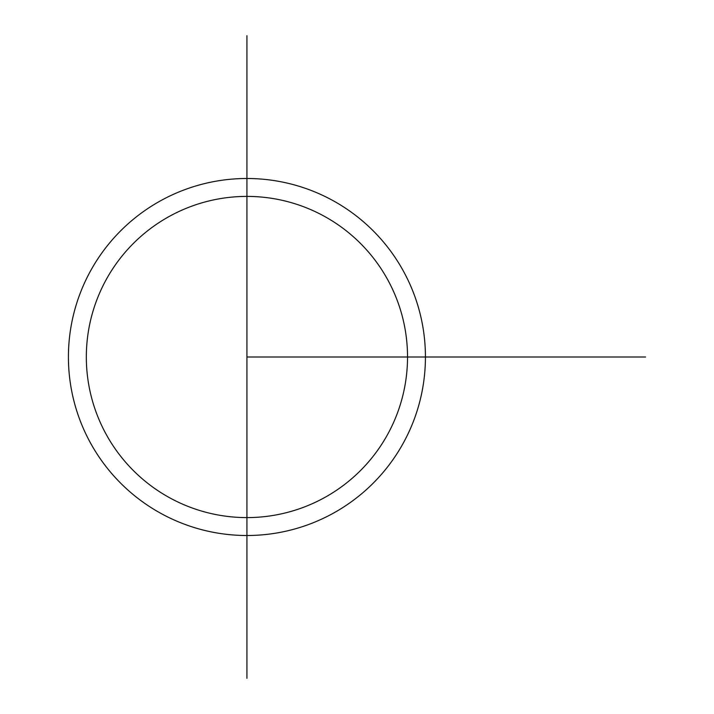 <?xml version="1.0" encoding="UTF-8"?>
<svg xmlns="http://www.w3.org/2000/svg" width="714" height="714" viewBox="0 0 714 714"><rect width="100%" height="100%" fill="white"/><g stroke="black" fill="none" stroke-linecap="round" stroke-linejoin="round"><path stroke-width="1.07" d="M86.332 357A160.596 160.596 0 0 1 246.928 196.404A160.596 160.596 0 0 1 407.524 357A160.596 160.596 0 0 1 246.928 517.596A160.596 160.596 0 0 1 86.332 357M246.928 357L246.928 678.3L246.928 35.7L246.928 357L645.572 357L425.428 357A178.5 178.5 0 0 0 157.678 202.41A178.5 178.5 0 0 0 157.678 511.59A178.5 178.5 0 0 0 425.428 357L407.873 357"/></g></svg>
